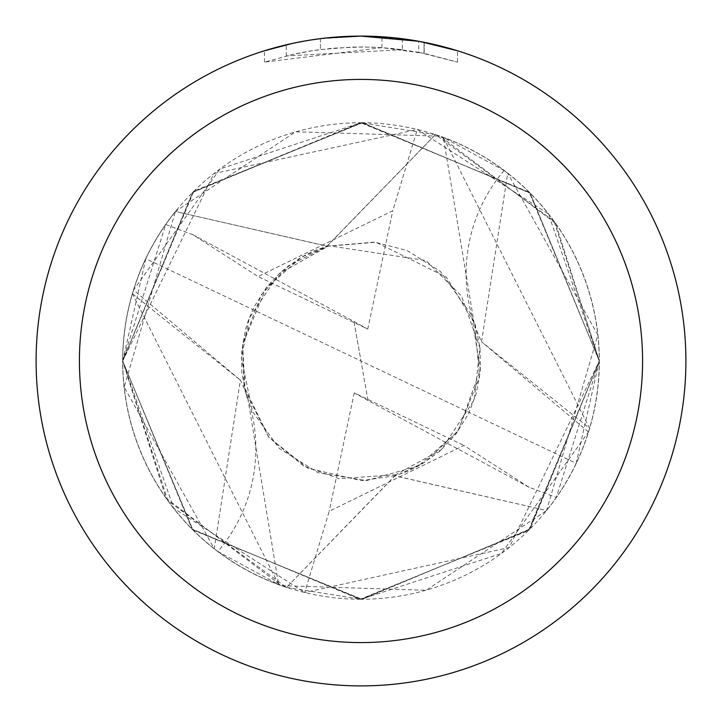 <?xml version="1.0" encoding="UTF-8"?>
<svg xmlns="http://www.w3.org/2000/svg" width="722" height="722" viewBox="0 0 722 722"><rect width="100%" height="100%" fill="white"/><g stroke="black" fill="none" stroke-linecap="round" stroke-linejoin="round"><path stroke-width="0.54" stroke-dasharray="3.61 2.71" d="M381.938 47.652L264.487 62.137L293.331 54.303L312.933 50.63L332.725 48.203L362.606 46.93L382.534 47.67L402.38 49.665L402.38 38.744L361 36.1A324.9 324.9 0 0 1 685.9 361A324.9 324.9 0 0 1 361 685.9A324.9 324.9 0 0 1 36.1 361A324.9 324.9 0 0 1 361 36.1L367.48 36.163M435.393 134.653L361 122.74A238.26 238.26 0 0 1 599.26 361A238.26 238.26 0 0 1 361 599.26L501.483 553.44L588.448 431.946A238.26 238.26 0 0 0 589.576 428.245L443.362 137.424L504.118 170.518A238.26 238.26 0 0 1 507.728 173.28L597.834 334.963L546.572 510.517L394.988 475.87L286.544 587.383A238.314 238.314 0 0 1 175.428 211.483L327.012 246.13L435.393 134.653A238.26 238.26 0 0 1 546.563 510.445M372.001 36.29L401.008 38.573M338.979 36.849L361 36.109L381.938 36.795L424.067 42.282L424.067 53.329L381.947 47.625L381.947 36.777M424.058 42.282L420.249 41.551M457.522 50.775L418.706 41.271L418.715 52.282L457.522 62.137L424.058 53.329M402.38 49.665L286.264 55.955A314.07 314.07 0 0 1 320.397 49.565L352.444 47.047L372.299 47.138L392.208 48.482L418.715 52.282M320.397 38.645L320.397 49.565L320.397 38.645A324.9 324.9 0 0 0 286.264 44.809L312.427 39.755M325.884 38.004L324.358 38.176M457.549 62.137L457.549 50.775L457.549 62.137M286.264 55.955L286.264 44.809L286.264 55.955M292.798 43.338L311.326 39.918M320.397 38.654L337.183 36.975M424.067 53.329L424.067 42.282M264.469 62.137L264.469 50.775L277.916 46.903L298.385 42.192L319.106 38.807L340.008 36.777L361 36.1L318.402 38.907M286.544 587.383L361 599.26A238.26 238.26 0 0 1 122.74 361A238.26 238.26 0 0 1 361 122.74L220.002 168.939L133.552 290.054A238.26 238.26 0 0 0 132.424 293.755L278.638 584.576L217.882 551.482A158.84 158.84 0 0 0 240.39 380.052L214.272 548.72L124.166 387.046L175.428 211.483M132.424 293.755L240.453 380.232L133.552 290.054M217.882 551.482A238.26 238.26 0 0 1 214.272 548.72M286.607 587.347A238.26 238.26 0 0 1 175.437 211.555M435.456 134.617A238.314 238.314 0 0 1 546.572 510.517M588.448 431.946L481.547 341.768L589.576 428.245M481.52 341.677L507.728 173.28M504.118 170.518A158.84 158.84 0 0 0 481.61 341.948M529.19 487.332L368.012 400.502L361 361L576.183 463.289L599.26 361L556.292 497.485L529.199 487.341L463.921 445.474L329.196 511.266L304.711 592.518L509.263 547.52L599.278 361L548.368 213.829L417.289 129.482L213.929 173.542L122.722 361L192.278 529.262L360.666 599.296L529.172 529.849L599.314 361L529.298 192.251L360.558 122.668L192.675 192.251L122.65 361A238.368 238.368 0 0 1 175.347 211.492L295.614 131.783L440.185 136.187L555.651 223.45L599.341 361L528.468 530.58L359.971 599.323L192.007 529.027L122.695 360.991L192.548 192.449L361.397 122.713L529.713 192.738L599.269 361L530.219 193.234L362.606 122.704L193.911 191.086L122.686 361L193.018 530.056L362.146 599.332L530.192 528.883L599.35 361L554.081 221.23L435.519 134.581A238.368 238.368 0 0 1 546.653 510.508L426.088 590.298L281.264 585.623L166.06 498.144L122.659 360.991L192.927 192.025L362.11 122.677L530.119 193.099L599.305 361L529.28 529.713L361.036 599.287L192.557 529.533L122.731 361.009L165.708 224.515L192.801 234.659L258.079 276.526L392.804 210.734L417.289 129.482M576.183 463.289A238.26 238.26 0 0 1 556.292 497.485M192.81 234.668L353.988 321.498L361 361L145.817 258.711A238.26 238.26 0 0 1 165.708 224.515M145.817 258.711L122.74 361L173.632 508.171L304.711 592.518M435.519 134.581L327.084 246.22L175.347 211.492M286.481 587.419A238.368 238.368 0 0 1 122.632 361L167.91 500.761L286.481 587.419L394.916 475.78L546.653 510.508M368.012 400.502L354.249 392.885L463.939 445.474M354.249 392.885L329.196 511.284M353.988 321.498L367.751 329.115L258.061 276.526M367.751 329.115L392.804 210.716M368.021 400.466L353.979 321.534M424.202 42.309L424.202 53.356M247.808 398.481L278.638 584.576M246.996 397.948L241.843 373.31L241.491 352.517L245.552 329.232L248.287 320.586L254.234 306.679L266.31 287.654L280.849 271.968L300.749 257.501L313.339 251.121L326.931 246.157M475.004 324.052L480.031 347.598L480.401 370.774L476.231 393.544L468.677 413.489L455.844 434.139L439.662 451.349L421.305 464.472L408.679 470.87L395.069 475.843M474.192 323.519L443.362 137.424M326.895 246.274L375.981 242.258L446.422 277.176L474.616 323.375L479.625 376.803L457.586 431.63L418.381 465.997L366.623 480.545L318.276 472.802L279.297 448.461L252.465 411.45L241.356 358.274L249.216 318.231L278.845 273.981L328.79 245.76L426.007 260.543L461.493 296.038L479.959 347.823L474.173 399.925L441.431 449.598L393.003 476.285M395.105 475.726L361.587 480.671L307.725 468.181L268.701 437.189L245.11 390.846L242.574 343.807L261.436 294.63L288.385 265.886L327.644 246.076L374.745 242.123L407.181 250.579L440.456 271.508L471.511 315.036L480.374 369.438L458.407 430.502L425.123 462.026L398.77 474.544L339.196 478.65L303.601 465.988L268.927 437.424L244.108 386.559L242.466 344.674L266.138 288.024L301.498 257.149L328.997 245.715"/><path stroke-width="1.08" d="M367.48 36.163L372.001 36.29M401.008 38.573L402.38 38.744M418.715 41.271L361 36.1A324.9 324.9 0 0 1 685.9 361A324.9 324.9 0 0 1 361 685.9A324.9 324.9 0 0 1 36.1 361A324.9 324.9 0 0 1 361 36.1L325.884 38.004M420.249 41.551L457.522 50.775M361 79.42A281.58 281.58 0 0 1 642.58 361A281.58 281.58 0 0 1 361 642.58A281.58 281.58 0 0 1 79.42 361A281.58 281.58 0 0 1 361 79.42M324.358 38.176L320.397 38.645M264.487 50.775L292.798 43.338M311.326 39.918L320.397 38.654M337.183 36.975L338.979 36.849M312.427 39.755L318.402 38.907"/></g></svg>
